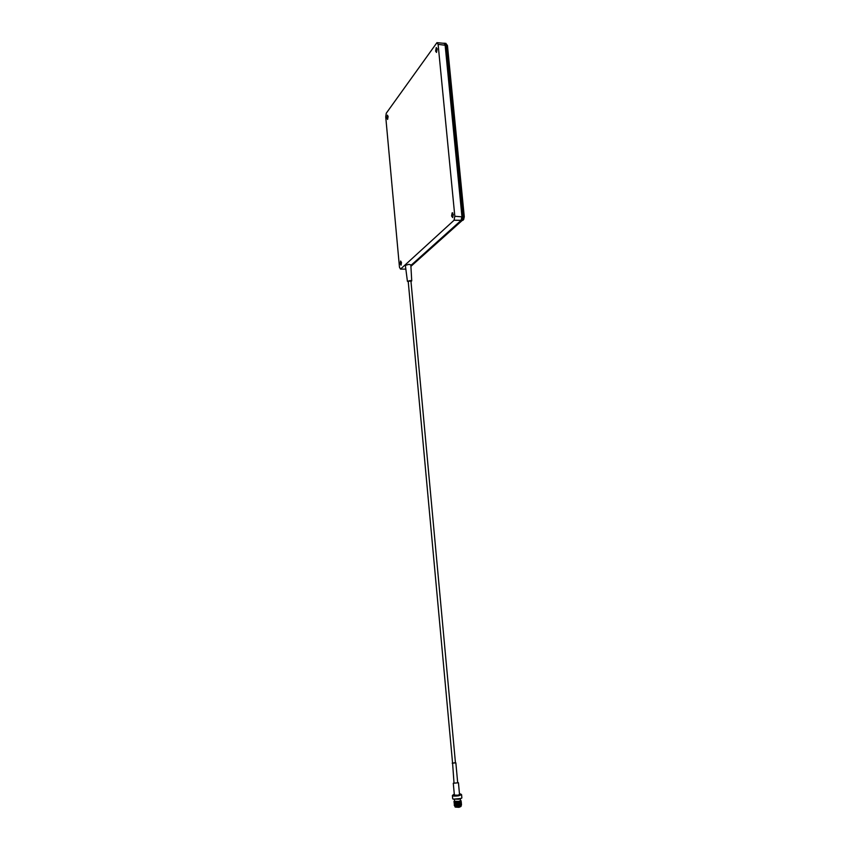 <?xml version="1.0" encoding="UTF-8"?>
<svg xmlns="http://www.w3.org/2000/svg" width="850" height="850" viewBox="0 0 850 850"><rect width="100%" height="100%" fill="white"/><g stroke="black" fill="none" stroke-linecap="round" stroke-linejoin="round"><path stroke-width="1.27" d="M454.059 220.256L400.52 269.121L399.468 267.219L385.73 116.843L386.261 113.231L436.953 42.649L438.101 44.338L454.824 216.272L454.059 220.256L461.136 220.363L410.858 265.476L461.199 220.309L461.922 216.389L445.103 44.838L443.955 43.159L445.103 44.838L461.922 216.389L461.136 220.363L462.294 220.384L410.911 266.358L462.358 220.32L463.08 216.41L446.25 44.922L444.954 43.403M451.584 215.996L452.147 212.861L453.263 214.434L452.699 217.568L451.584 215.996M435.593 51.096L436.273 47.557L437.176 48.907L436.507 52.445L435.593 51.096M400.191 263.691L400.616 261.003L401.487 262.491L401.062 265.179L400.191 263.691M386.877 118.139L387.377 115.154L388.11 116.45L387.611 119.425L386.877 118.139M460.817 806.565L459.021 807.319L455.303 807.107M460.668 804.408L461.529 804.907L459.17 805.917L454.92 806.097L454.984 806.852L459.085 807.064L461.082 806.246M454.506 800.934C453.9 801.688 455.292 801.869 458.671 801.486C460.658 801.082 461.252 800.711 460.477 800.349M460.849 800.626L458.798 801.826L454.187 801.284M461.603 798.192L458.788 799.266L452.997 799.043M452.391 795.568L452.678 798.724L453.411 799.17L461.114 798.437L461.869 797.852L461.571 794.665L458.564 795.823C455.016 796.291 452.954 796.195 452.381 795.536L452.646 795.207M454.304 794.367L453.326 794.676C452.041 795.706 453.741 795.972 458.437 795.472C461.157 794.931 461.869 794.431 460.583 793.996L459.467 793.857M460.264 804.164L459.723 804.653M460.339 798.915L460.498 800.668L458.554 801.423L454.527 801.231L454.368 799.51M457.661 782.489L458.447 782.765L459.531 794.559L457.842 795.207L454.368 795.048L453.284 783.275L453.996 782.85M458.447 782.765L453.284 783.254M457.693 782.818L454.027 783.179L452.572 762.96M455.43 762.684L452.189 763.194M410.943 280.999L455.451 762.886L452.582 763.151L408.202 281.254L410.943 281.01M410.975 281.424L411.729 280.925L410.231 280.564L407.416 281.329L408.244 281.669M410.826 264.892L408.924 264.35L405.365 265.359L407.416 281.329M461.284 805.343L459.106 806.225L454.686 805.843M454.835 805.726L455.377 805.471M455.951 806.204L459.181 805.981L461.369 804.822M455.164 806.331L454.41 805.63M459.149 805.588L454.272 805.407L459.138 805.545L461.412 804.366L459.149 805.588M461.029 803.856L458.841 805.269L454.368 804.886M461.369 803.983L459.106 805.173L454.325 804.876M461.433 803.834L456.631 805.12L454.336 804.514M461.433 803.781L459.074 804.791L454.293 804.493M461.401 803.452L456.588 804.737L454.293 804.143M461.391 803.409L459.032 804.419L454.346 804.047M461.008 802.761L458.756 804.132L454.261 803.76M461.274 802.857L459 804.036L454.229 803.749M461.327 802.708L456.514 803.983L454.229 803.388M461.327 802.655L458.968 803.664L454.283 803.303M461.295 802.326L456.471 803.611L454.197 803.016M455.111 802.623L455.642 802.496M461.295 802.283L458.926 803.282L454.251 802.921M461.168 801.731L458.671 802.995L454.208 802.549M461.263 801.954L458.894 802.91L454.123 802.623M461.104 801.38L458.639 802.623L454.272 802.113M461.125 801.359L458.862 802.528L454.091 802.241M461.168 800.902L458.607 802.241L454.091 801.89M458.214 802.166L454.059 801.869M456.588 803.834L457.194 803.76M458.352 803.664L459.053 803.643M458.777 804.504L461.348 803.962M458.309 803.293L459.011 803.271M456.524 803.091L457.13 803.006M458.277 802.91L458.957 802.899M459.191 802.899L460.243 802.963M459.393 802.857L460.339 802.931M458.246 802.538L458.915 802.517M460.307 802.602L460.859 802.708M456.45 802.336L457.056 802.262M459.106 802.145L460.158 802.209M460.233 801.847L460.785 801.964M458.639 802.623L460.976 801.975M458.798 801.826L453.932 801.614M458.734 801.911L454.251 801.954M461.051 801.794L454.293 802.326M458.586 802.708L454.325 802.708M461.114 802.549L454.357 803.08M456.078 802.188L456.694 802.081M459.818 801.975L460.509 802.081M460.966 802.697L454.399 803.463M455.664 802.655L456.705 802.464M458.224 802.326L459.723 802.336M461.061 803.112L454.431 803.834M456.121 802.942L456.716 802.846M459.903 802.729L460.583 802.836M461.029 803.452L454.463 804.206M455.186 803.548L455.717 803.409M456.152 803.314L456.726 803.218M458.288 803.069L459.808 803.091M458.734 804.589L454.506 804.589M456.174 803.696L456.737 803.601M460.891 803.654L461.21 804.089C458.957 805.258 456.684 805.534 454.431 804.929M461.295 804.429L454.538 804.961M456.195 804.068L456.748 803.972M458.362 803.824L459.297 803.813M461.136 804.578L454.569 805.343M461.168 804.961L454.601 805.715M458.745 802.007L454.155 801.911M461.008 801.476C458.713 802.623 456.439 802.889 454.187 802.294M461.04 801.847C458.756 802.995 456.482 803.271 454.219 802.666M461.082 802.23C458.788 803.378 456.514 803.643 454.261 803.048M459.542 802.049L460.36 802.145M461.114 802.602C458.819 803.749 456.546 804.026 454.293 803.42M456.11 802.655L456.981 802.528M461.157 802.931C458.979 804.111 456.705 804.398 454.325 803.792M459.627 802.793L460.434 802.889M461.178 803.356C458.894 804.504 456.62 804.78 454.357 804.174M456.152 803.409L456.971 803.282M458.299 803.165L459.51 803.165M461.221 803.728C458.926 804.876 456.652 805.152 454.399 804.546M461.284 804.482C459 805.63 456.726 805.906 454.463 805.301M461.316 804.854C459.032 806.013 456.758 806.289 454.506 805.673M463.781 219.332L462.294 220.384L463.08 216.41L446.25 44.922L444.614 43.201M437.612 42.702L443.806 43.318M454.824 216.272L464.164 217.026M438.101 44.338L447.461 45.571M400.52 269.121L405.843 269.121M445.74 43.254L447.461 45.528L464.281 216.782C463.803 219.491 463.165 220.671 462.358 220.32L454.123 220.192M452.147 212.861L452.784 212.872M411.729 280.925L410.826 264.839M457.693 782.839L455.855 762.843M461.008 805.492L461.082 806.278"/></g></svg>
